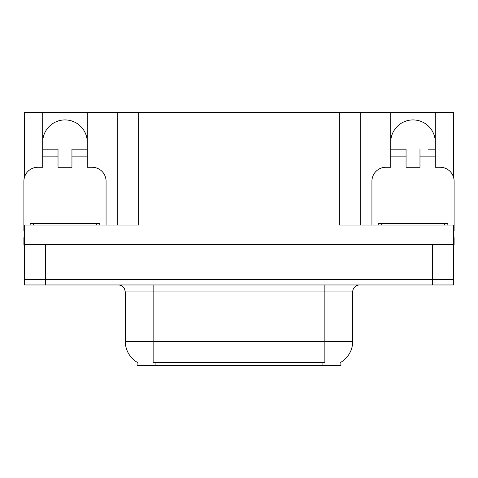 <?xml version="1.0" encoding="UTF-8"?>
<svg xmlns="http://www.w3.org/2000/svg" width="478" height="478" viewBox="0 0 478 478"><rect width="100%" height="100%" fill="white"/><g stroke="black" fill="none" stroke-linecap="round" stroke-linejoin="round"><path stroke-width="0.72" d="M340.874 362.264L340.874 365.736L137.126 365.736L137.126 362.264M42.703 142.211A22.281 22.281 0 0 1 64.984 119.924A22.281 22.281 0 0 1 87.265 142.211M24.456 230.653A13.928 13.928 0 0 0 23.9 230.641L23.9 181.204A13.928 13.928 0 0 1 37.828 167.276L42.703 167.276L42.703 156.133L58.023 156.133L58.023 167.276L71.945 167.276L71.945 156.133L87.265 156.133L87.265 112.264L339.344 112.264L339.344 225.072L453.544 225.072L453.544 279.385L24.456 279.385L24.456 244.569L23.9 244.569L23.9 237.608L24.456 237.608M453.544 237.608L454.1 237.608L454.1 244.569L24.456 244.569L24.456 225.072L138.656 225.072L138.656 112.264M58.023 156.133L58.023 149.172L42.703 149.172L42.703 112.264L24.456 112.264L24.456 177.302M371.932 225.072L371.932 181.204A13.928 13.928 0 0 1 385.86 167.276L390.735 167.276L390.735 156.133L406.055 156.133L406.055 167.276L419.977 167.276L419.977 156.133L435.297 156.133L435.297 112.264L453.544 112.264L453.544 177.302M117.767 112.264L117.767 225.072M339.344 112.264L360.233 112.264L360.233 225.072M360.233 112.264L390.735 112.264L390.735 156.133M435.297 112.264L390.735 112.264M42.703 112.264L87.265 112.264M435.297 142.211A22.281 22.281 0 0 0 413.016 119.924A22.281 22.281 0 0 0 390.735 142.211M137.335 362.39A24.372 24.372 0 0 1 125.29 341.364L153.139 341.364L153.139 362.39L324.861 362.39L324.861 341.364L352.71 341.364L352.71 291.921A6.961 6.961 0 0 1 359.677 284.96M125.29 341.364L125.29 291.921L124.501 288.712C123.139 286.31 121.083 285.061 118.323 284.96M340.665 362.39A24.372 24.372 0 0 0 352.71 341.364M45.35 284.96L453.544 284.96L453.544 279.385L24.456 279.385L24.456 284.96L45.35 284.96L45.35 244.569M453.544 284.96L453.544 279.385M87.265 156.133L87.265 167.276L92.14 167.276A13.928 13.928 0 0 1 106.068 181.204L106.068 225.072M87.265 149.172L71.945 149.172L71.945 156.133M42.703 149.172L42.703 156.133M406.055 156.133L406.055 149.172L390.735 149.172M435.297 156.133L435.297 167.276L440.172 167.276A13.928 13.928 0 0 1 454.1 181.204L454.1 230.641A13.928 13.928 0 0 0 453.544 230.653M435.297 149.172L428.276 149.172M419.977 149.172L419.977 156.133M397.756 149.172L406.055 149.172M30.168 225.072L30.168 223.68L99.8 223.68L99.8 225.072M378.2 225.072L378.2 223.68L447.832 223.68L447.832 225.072M432.65 244.569L432.65 284.96M322.076 365.736L322.076 362.264M155.924 365.736L155.924 362.264M324.861 284.96L324.861 291.921L125.29 291.921M352.71 291.921L324.861 291.921L324.861 341.364L153.139 341.364L153.139 284.96M96.317 223.68L96.317 225.072M33.651 223.68L33.651 225.072M444.349 223.68L444.349 225.072M381.683 223.68L381.683 225.072"/></g></svg>
